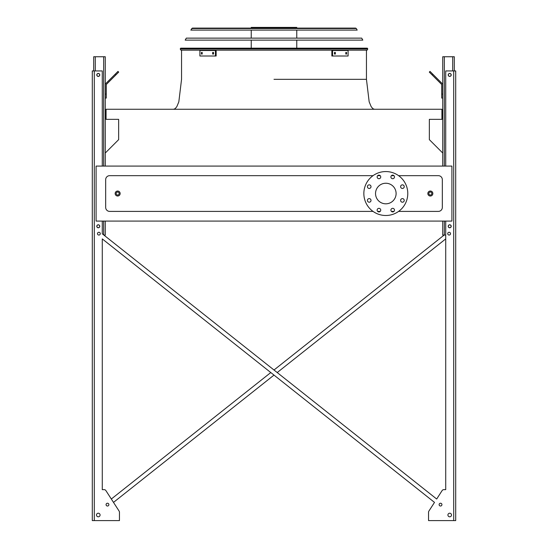 <?xml version="1.0" encoding="UTF-8"?>
<svg xmlns="http://www.w3.org/2000/svg" width="548" height="548" viewBox="0 0 548 548"><rect width="100%" height="100%" fill="white"/><g stroke="black" fill="none" stroke-linecap="round" stroke-linejoin="round"><path stroke-width="0.82" d="M398.588 211.405L438.332 211.405A3.994 3.994 0 0 0 442.325 207.411L442.325 179.655A3.994 3.994 0 0 0 438.332 175.661L398.588 175.661M393.971 175.661L391.423 175.661M380.216 175.661L377.668 175.661M373.051 175.661L109.669 175.661A3.994 3.994 0 0 0 105.675 179.655L105.675 207.411A3.994 3.994 0 0 0 109.669 211.405L373.051 211.405M377.668 211.405L380.216 211.405M391.423 211.405L393.971 211.405M96.092 221.084L451.908 221.084L451.908 166.078L96.092 166.078L96.092 221.084M442.729 153.022L429.351 139.644L429.351 119.348L441.928 119.348L441.928 109.264L106.072 109.264L106.072 119.348L118.649 119.348L118.649 139.644L105.271 153.022M385.819 183.244A10.282 10.282 0 0 1 394.724 198.671A10.282 10.282 0 0 1 376.914 198.671A10.282 10.282 0 0 1 385.819 183.244M371.01 186.656A1.795 1.795 0 0 0 368.318 185.094A1.795 1.795 0 0 0 368.318 188.211A1.795 1.795 0 0 0 371.01 186.656M371.01 200.41A1.795 1.795 0 0 0 368.318 198.849A1.795 1.795 0 0 0 368.318 201.965A1.795 1.795 0 0 0 371.01 200.41M380.737 210.131A1.795 1.795 0 0 0 378.045 208.576A1.795 1.795 0 0 0 378.045 211.692A1.795 1.795 0 0 0 380.737 210.131M394.492 210.131A1.795 1.795 0 0 0 391.799 208.576A1.795 1.795 0 0 0 391.799 211.692A1.795 1.795 0 0 0 394.492 210.131M404.219 200.41A1.795 1.795 0 0 0 401.52 198.849A1.795 1.795 0 0 0 401.52 201.965A1.795 1.795 0 0 0 404.219 200.41M404.219 186.656A1.795 1.795 0 0 0 401.52 185.094A1.795 1.795 0 0 0 401.52 188.211A1.795 1.795 0 0 0 404.219 186.656M394.492 176.929A1.795 1.795 0 0 0 391.799 175.374A1.795 1.795 0 0 0 391.799 178.484A1.795 1.795 0 0 0 394.492 176.929M380.737 176.929A1.795 1.795 0 0 0 378.045 175.374A1.795 1.795 0 0 0 378.045 178.484A1.795 1.795 0 0 0 380.737 176.929M385.819 171.565A21.961 21.961 0 0 1 404.842 204.514A21.961 21.961 0 0 1 366.797 204.514A21.961 21.961 0 0 1 385.819 171.565M120.149 193.533A2.493 2.493 0 0 1 116.409 195.691A2.493 2.493 0 0 1 116.409 191.368A2.493 2.493 0 0 1 120.149 193.533A2.493 2.493 0 0 1 116.409 195.691A2.493 2.493 0 0 1 116.409 191.368A2.493 2.493 0 0 1 120.149 193.533M432.845 193.533A2.493 2.493 0 0 1 429.098 195.691A2.493 2.493 0 0 1 429.098 191.368A2.493 2.493 0 0 1 432.845 193.533A2.493 2.493 0 0 1 429.098 195.691A2.493 2.493 0 0 1 429.098 191.368A2.493 2.493 0 0 1 432.845 193.533M274 370.003L444.14 235.065L274 370.003L103.86 235.065L105.271 235.065L105.271 221.084M105.271 166.078L105.271 56.752L93.694 56.752L93.694 70.932M96.886 74.925A1.397 1.397 0 0 0 98.983 76.131A1.397 1.397 0 0 0 98.983 73.713A1.397 1.397 0 0 0 96.886 74.925M96.886 226.276A1.397 1.397 0 0 0 98.983 227.489A1.397 1.397 0 0 0 98.983 225.064A1.397 1.397 0 0 0 96.886 226.276M105.271 94.092L106.271 94.092L106.271 98.085L105.271 98.085M106.271 94.092L106.271 84.933A1 1 0 0 1 106.565 84.228L115.861 74.932L115.155 74.227L105.86 83.522A1.993 1.993 0 0 0 105.271 84.933M115.155 74.227L117.984 71.398L118.69 72.11L115.861 74.932M445.723 235.065L442.729 235.065L442.729 221.084M442.729 166.078L442.729 56.752L454.306 56.752L454.306 70.932M451.114 226.276A1.397 1.397 0 0 0 449.018 225.064A1.397 1.397 0 0 0 449.018 227.489A1.397 1.397 0 0 0 451.114 226.276M451.114 74.925A1.397 1.397 0 0 0 449.018 73.713A1.397 1.397 0 0 0 449.018 76.131A1.397 1.397 0 0 0 451.114 74.925M442.729 98.085L441.729 98.085L441.729 94.092L442.729 94.092M442.729 84.933A1.993 1.993 0 0 0 442.14 83.522L432.845 74.227L432.139 74.932L441.435 84.228A1 1 0 0 1 441.729 84.933L441.729 94.092M432.139 74.932L429.31 72.11L430.016 71.398L432.845 74.227M441.435 84.228A1 1 0 0 1 441.729 84.933M106.271 84.933A1 1 0 0 1 106.565 84.228M111.066 78.316L105.86 83.522M445.723 489.652L443.812 489.652L445.723 489.652L443.812 489.652L445.723 489.652L445.723 238.907L277.213 372.551L445.723 238.907L445.723 489.652L445.723 221.084M119.45 519.6L119.45 512.202A1.993 1.993 0 0 0 119.128 511.12L113.498 502.393L274 375.099L113.498 502.393L119.128 511.12L105.867 490.563L111.319 499.023L270.787 372.551L111.319 499.023L105.867 490.563A1.993 1.993 0 0 0 104.189 489.652L102.277 489.652L104.189 489.652L102.277 489.652L102.277 238.907L434.502 502.393L428.872 511.12A1.993 1.993 0 0 0 428.55 512.202L428.55 520.6L455.703 520.6L455.703 70.932L445.723 70.932L445.723 166.078M443.812 489.652A1.993 1.993 0 0 0 442.133 490.563L436.681 499.023L442.133 490.563L436.681 499.023L102.277 233.811L102.277 221.084M428.55 519.6L428.55 512.202L428.55 519.6M102.277 166.078L102.277 70.932L92.297 70.932L92.297 520.6L119.45 520.6L119.45 512.202M104.189 489.652L102.277 489.652L102.277 238.907L270.787 372.551M450.511 233.667A1.397 1.397 0 0 0 448.415 232.455A1.397 1.397 0 0 0 448.415 234.873A1.397 1.397 0 0 0 450.511 233.667M451.511 515.01A1.795 1.795 0 0 0 448.819 513.455A1.795 1.795 0 0 0 448.819 516.565A1.795 1.795 0 0 0 451.511 515.01M451.21 74.925A1.5 1.5 0 0 0 448.97 73.624A1.5 1.5 0 0 0 448.97 76.22A1.5 1.5 0 0 0 451.21 74.925M451.21 226.276A1.5 1.5 0 0 0 448.97 224.981A1.5 1.5 0 0 0 448.97 227.578A1.5 1.5 0 0 0 451.21 226.276M441.928 504.626A1.397 1.397 0 0 0 439.832 503.413A1.397 1.397 0 0 0 439.832 505.838A1.397 1.397 0 0 0 441.928 504.626M100.284 233.667A1.397 1.397 0 0 0 98.188 232.455A1.397 1.397 0 0 0 98.188 234.873A1.397 1.397 0 0 0 100.284 233.667M96.489 515.01A1.795 1.795 0 0 0 99.181 516.565A1.795 1.795 0 0 0 99.181 513.455A1.795 1.795 0 0 0 96.489 515.01M106.072 504.626A1.397 1.397 0 0 0 108.168 505.838A1.397 1.397 0 0 0 108.168 503.413A1.397 1.397 0 0 0 106.072 504.626M96.791 74.925A1.5 1.5 0 0 0 99.03 76.22A1.5 1.5 0 0 0 99.03 73.624A1.5 1.5 0 0 0 96.791 74.925M96.791 226.276A1.5 1.5 0 0 0 99.03 227.578A1.5 1.5 0 0 0 99.03 224.981A1.5 1.5 0 0 0 96.791 226.276M92.297 520.6L92.297 70.932L92.297 520.6M113.498 502.393L119.128 511.12M428.872 511.12L434.502 502.393L274 375.099M277.213 372.551L436.681 499.023L442.133 490.563M105.867 490.563L111.319 499.023M102.277 489.652L102.277 238.907M455.703 520.6L455.703 70.932M180.224 48.971L180.676 48.169L367.324 48.169L367.776 48.971L367.085 50.163L180.915 50.163L180.224 48.971L367.776 48.971M201.794 28.099L274 28.099M251.237 28.099L251.237 27.4L296.763 27.4L296.763 28.099M271.274 27.4L271.274 28.099M255.101 27.4L255.101 28.099M212.645 52.457L213.562 52.457L213.562 54.053L212.645 54.053L212.645 52.457M201.424 52.457L202.198 52.457L202.198 54.053L201.424 54.053L201.424 52.457M215.433 50.512L199.904 50.512L199.904 56.006L216.145 56.006L216.145 50.512L215.433 50.512L215.433 56.006M213.35 52.457L213.35 54.053M202.13 52.457L202.13 54.053M345.802 52.457L346.576 52.457L346.576 54.053L345.802 54.053L345.802 52.457M334.438 52.457L335.355 52.457L335.355 54.053L334.438 54.053L334.438 52.457M332.568 56.006L348.096 56.006L348.096 50.512L332.568 50.512L332.568 56.006L331.855 56.006L331.855 50.512L332.568 50.512M345.87 54.053L345.87 52.457M334.65 54.053L334.65 52.457M362.817 40.127L185.183 40.127L186.306 38.134L361.694 38.134L362.817 40.127M356.296 28.51L357.186 30.099L190.814 30.099L192.403 28.099L355.597 28.099L356.296 28.51L191.704 28.51M354.871 28.099L193.129 28.099M274 79.316L366.448 79.316L274 79.316M431.845 193.533A1.5 1.5 0 0 0 429.598 192.232A1.5 1.5 0 0 0 429.598 194.828A1.5 1.5 0 0 0 431.845 193.533M119.149 193.533A1.5 1.5 0 0 0 116.902 192.232A1.5 1.5 0 0 0 116.902 194.828A1.5 1.5 0 0 0 119.149 193.533M103.675 234.921L103.675 221.084M103.675 166.078L103.675 56.752M95.29 70.932L95.29 56.752M452.71 70.932L452.71 56.752M444.325 235.065L444.325 221.084M444.325 166.078L444.325 56.752M453.71 520.6L453.71 70.932M94.29 520.6L94.29 70.932M181.552 50.163L181.552 79.316L178.826 101.853L176.799 106.702L175.134 108.682L173.565 109.264M366.448 50.163L366.448 79.316L369.174 101.853L371.202 106.702L372.866 108.682L374.435 109.264M296.763 48.169L296.763 40.127M296.763 38.134L296.763 30.099M251.237 48.169L251.237 40.127M251.237 38.134L251.237 30.099"/></g></svg>
